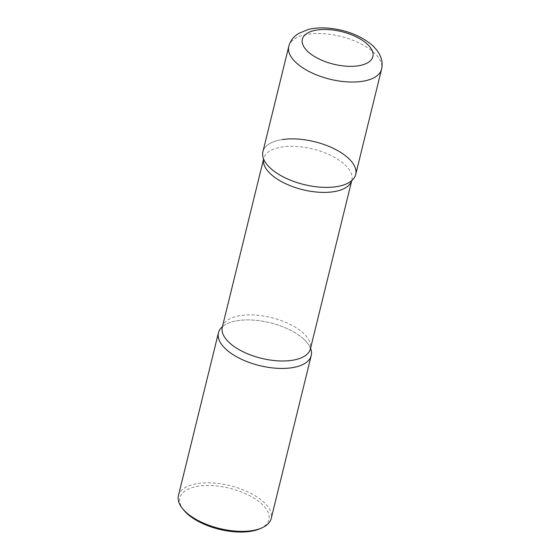 <?xml version="1.0" encoding="UTF-8"?>
<svg xmlns="http://www.w3.org/2000/svg" width="560" height="560" viewBox="0 0 560 560"><rect width="100%" height="100%" fill="white"/><g stroke="black" fill="none" stroke-linecap="round" stroke-linejoin="round"><path stroke-width="0.42" stroke-dasharray="2.8 2.1" d="M262.913 151.725A47.775 22.057 -166.2 0 1 297.71 139.048A47.775 22.057 -166.2 0 1 347.445 157.381A47.775 22.057 -166.2 0 1 355.698 174.517M302.974 338.436A47.775 22.057 -166.2 0 1 310.548 348.306A47.775 22.057 13.8 0 0 309.659 346.402A47.775 22.057 13.8 0 0 237.902 320.6A47.775 22.057 13.8 0 0 224.084 325.388A47.775 22.057 13.8 0 0 222.411 326.655A47.775 22.057 -166.2 0 1 260.547 320.887A47.775 22.057 -166.2 0 1 302.974 338.436M178.423 495.705A47.775 22.057 -166.2 0 1 213.22 483.028A47.775 22.057 -166.2 0 1 262.955 501.361A47.775 22.057 -166.2 0 1 271.208 518.497M183.778 510.139A45.829 21.161 -166.2 0 1 201.964 485.751A45.829 21.161 -166.2 0 1 260.995 503.265A45.829 21.161 -166.2 0 1 259.784 528.808M282.373 139.545A47.775 22.057 13.8 0 0 264.488 160.895L263.704 158.529A45.381 20.951 13.8 0 0 263.599 159.012L263.704 158.529A45.381 20.951 13.8 0 1 282.191 146.958A45.381 20.951 13.8 0 1 330.365 155.218A45.381 20.951 13.8 0 1 351.848 180.18L350.056 181.916M288.792 46.382A47.775 22.057 -166.2 0 1 323.589 33.698A47.775 22.057 -166.2 0 1 373.324 52.031A47.775 22.057 -166.2 0 1 381.577 69.167M309.659 346.402L310.436 348.768A45.381 20.951 13.8 0 0 288.96 323.806A45.381 20.951 13.8 0 0 240.779 315.553A45.381 20.951 13.8 0 0 222.299 327.117L224.084 325.388M351.715 180.656A45.381 20.951 13.8 0 0 351.848 180.18L351.729 180.642"/><path stroke-width="0.84" d="M355.698 174.517A47.775 22.057 -166.2 0 1 320.901 187.201A47.775 22.057 -166.2 0 1 271.166 168.868A47.775 22.057 -166.2 0 1 262.913 151.725L288.792 46.382A47.775 22.057 -166.2 0 0 297.045 63.518A47.775 22.057 -166.2 0 0 346.78 81.851A47.775 22.057 -166.2 0 0 381.577 69.167L355.698 174.517M310.548 348.306A47.775 22.057 -166.2 0 1 311.227 355.572A47.775 22.057 -166.2 0 1 276.43 368.249A47.775 22.057 -166.2 0 1 226.695 349.916A47.775 22.057 -166.2 0 1 218.442 332.78A47.775 22.057 -166.2 0 1 222.411 326.655A47.775 22.057 13.8 0 0 234.997 355.845A47.775 22.057 13.8 0 0 291.767 367.752A47.775 22.057 13.8 0 0 310.548 348.306M311.227 355.572L271.208 518.497A47.775 22.057 -166.2 0 1 261.688 527.982A47.775 22.057 -166.2 0 1 186.676 512.848A47.775 22.057 -166.2 0 1 182.469 508.522A47.775 22.057 -166.2 0 1 178.423 495.705L218.442 332.78M261.688 527.982L259.784 528.808A45.829 21.161 -166.2 0 1 187.817 514.283A45.829 21.161 -166.2 0 1 183.778 510.139L182.469 508.522M264.488 160.895A47.775 22.057 13.8 0 0 336.238 186.697A47.775 22.057 13.8 0 0 350.056 181.916A47.775 22.057 13.8 0 0 340.543 152.306A47.775 22.057 13.8 0 0 282.373 139.545M366.597 43.533A36.309 16.765 -166.2 0 1 358.078 65.821A36.309 16.765 -166.2 0 1 308.623 52.262A36.309 16.765 -166.2 0 1 317.135 29.981A36.309 16.765 -166.2 0 1 366.597 43.533M351.715 180.656A45.381 20.951 13.8 0 1 333.361 191.751A45.381 20.951 13.8 0 1 285.635 183.708A45.381 20.951 13.8 0 1 263.599 159.012L222.299 327.117A45.381 20.951 13.8 0 0 243.775 352.086A45.381 20.951 13.8 0 0 291.949 360.339A45.381 20.951 13.8 0 0 310.436 348.768L351.729 180.642M381.577 69.167C383.495 60.62 380.212 52.486 371.721 44.786C359.583 34.979 344.519 29.379 326.522 28C319.858 27.594 313.733 28.098 308.14 29.505L298.585 33.481L295.295 35.917C292.061 38.71 289.898 42.196 288.792 46.382"/></g></svg>
